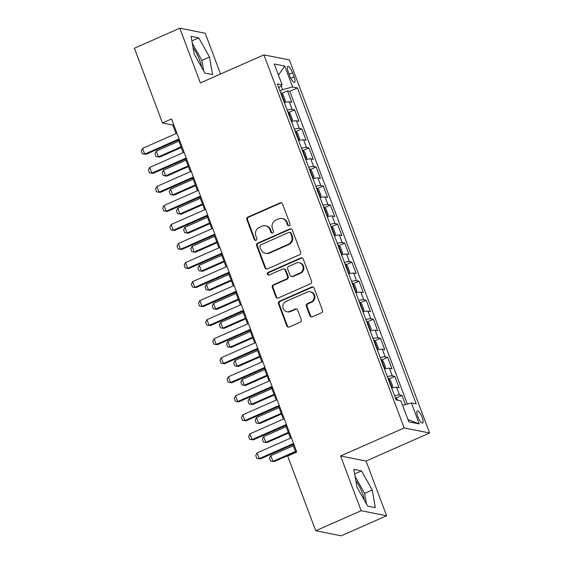 <?xml version="1.0" encoding="UTF-8"?>
<svg xmlns="http://www.w3.org/2000/svg" width="564" height="564" viewBox="0 0 564 564"><rect width="100%" height="100%" fill="white"/><g stroke="black" fill="none" stroke-linecap="round" stroke-linejoin="round"><path stroke-width="0.85" d="M289.233 225.678A1.424 1.339 -78.8 0 0 289.995 223.823L282.529 203.971A2.03 1.911 -78.8 0 0 280.047 202.892L247.956 217.048A2.03 1.911 -78.8 0 0 246.877 219.699L254.336 239.552A1.424 1.339 -78.8 0 0 256.077 240.313A1.424 1.339 -78.8 0 0 256.832 238.452L255.866 235.886A6.5 6.119 -78.8 0 1 259.327 227.391L261.999 226.206A6.5 6.119 -78.8 0 1 265.51 225.811A6.5 6.119 -78.8 0 1 269.952 229.668L270.917 232.241A1.424 1.339 -78.8 0 0 272.659 232.995A1.424 1.339 -78.8 0 0 273.413 231.134L272.447 228.568A6.5 6.119 -78.8 0 1 275.902 220.073L278.581 218.895A6.5 6.119 -78.8 0 1 282.092 218.494A6.5 6.119 -78.8 0 1 286.533 222.357L287.499 224.923A1.424 1.339 -78.8 0 0 289.233 225.678M364.414 500.324A16.144 4.568 66.2 0 0 362.321 492.929A16.144 4.568 66.2 0 0 355.842 480.796M422.168 417.423A6.62 1.875 66.2 0 0 417.297 410.93A6.62 1.875 66.2 0 0 417.769 416.549A6.62 1.875 66.2 0 0 422.64 423.049A6.62 1.875 66.2 0 0 422.168 417.423M193.078 47.764A16.144 4.568 -113.8 0 1 199.557 59.897A16.144 4.568 -113.8 0 1 201.644 67.292M309.883 315.734A2.03 1.911 -78.8 0 0 312.371 316.813L321.374 312.844A2.03 1.911 -78.8 0 0 322.453 310.186L314.169 288.141A2.03 1.911 -78.8 0 0 311.68 287.055L279.589 301.218A2.03 1.911 -78.8 0 0 278.51 303.869L286.801 325.921A2.03 1.911 -78.8 0 0 289.283 327L300.161 322.199A2.03 1.911 -78.8 0 0 301.239 319.548L297.693 310.108A2.03 1.911 -78.8 0 0 295.205 309.03L289.811 311.406A5.436 5.111 -78.8 0 1 282.825 306.992A5.436 5.111 -78.8 0 1 286.054 301.416L307.183 292.089A5.436 5.111 -78.8 0 1 314.169 296.509A5.436 5.111 -78.8 0 1 310.94 302.085L307.422 303.643A2.03 1.911 -78.8 0 0 306.337 306.294L309.883 315.734L310.574 315.868A2.03 1.911 -78.8 0 0 311.624 316.975M340.593 455.994L361.164 510.723L315.755 530.752L341.199 535.8L386.608 515.764L366.043 461.042L429.613 432.99L404.169 427.949L340.593 455.994L366.043 461.042M220.566 74.011L205.24 33.248L179.796 28.2L200.368 82.922L263.938 54.877L404.169 427.949M179.796 28.2L134.387 48.236L162.467 122.945L172.788 124.989L176.031 133.619M315.755 530.752L287.675 456.043L296.756 452.039L171.555 118.941L162.467 122.945M299.533 254.738A2.03 1.911 -78.8 0 0 300.612 252.08L292.328 230.034A2.03 1.911 -78.8 0 0 289.84 228.949L257.748 243.112A2.03 1.911 -78.8 0 0 256.669 245.763L264.96 267.815A2.03 1.911 -78.8 0 0 267.442 268.894L299.533 254.738M303.249 259.087L311.532 281.133A2.03 1.911 -78.8 0 1 310.454 283.791L278.362 297.947A2.03 1.911 -78.8 0 1 275.881 296.868L272.334 287.428A2.03 1.911 -78.8 0 1 273.413 284.778L286.427 279.032A2.03 1.911 -78.8 0 0 287.506 276.381L285.151 270.121A2.03 1.911 -78.8 0 0 282.67 269.035L269.12 275.013A1.424 1.339 -78.8 0 1 267.294 273.857A1.424 1.339 -78.8 0 1 268.14 272.398L300.76 258.002A2.03 1.911 -78.8 0 1 303.249 259.087M405.41 404.543L401.97 395.399L396.168 397.958M394.525 395.695A8.277 1.544 -20.6 0 1 399.46 394.899L396.598 387.285L399.108 387.785L394.821 376.364L389.019 378.923M387.369 376.66A8.277 1.544 -20.6 0 1 392.311 375.864L389.449 368.25L391.959 368.75L387.665 357.329L381.863 359.888M380.214 357.625A8.277 1.544 -20.6 0 1 385.156 356.829L382.293 349.215L384.803 349.715L380.51 338.294L374.707 340.853M373.065 338.59A8.277 1.544 -20.6 0 1 378 337.801L375.138 330.187L377.647 330.68L373.354 319.259L367.552 321.818M365.909 319.555A8.277 1.544 -20.6 0 1 370.844 318.766L367.982 311.152L370.492 311.645L366.198 300.224L360.396 302.783M358.753 300.527A8.277 1.544 -20.6 0 1 363.688 299.731L360.826 292.117L363.336 292.61L359.042 281.189L353.24 283.755M351.598 281.492A8.277 1.544 -20.6 0 1 356.533 280.696L353.67 273.082L356.18 273.575L351.894 262.161L346.092 264.72M344.442 262.457A8.277 1.544 -20.6 0 1 349.384 261.661L346.522 254.047L349.031 254.547L344.738 243.126L338.936 245.685M337.286 243.422A8.277 1.544 -20.6 0 1 342.228 242.626L339.366 235.012L341.876 235.512L337.582 224.091L331.78 226.65M330.137 224.387A8.277 1.544 -20.6 0 1 335.072 223.591L332.21 215.977L334.72 216.477L330.426 205.056L324.624 207.615M322.982 205.352A8.277 1.544 -20.6 0 1 327.917 204.556L325.054 196.942L327.564 197.442L323.271 186.021L317.469 188.58M315.826 186.317A8.277 1.544 -20.6 0 1 320.761 185.521L317.899 177.907L320.408 178.407L316.115 166.986L310.313 169.545M308.67 167.282A8.277 1.544 -20.6 0 1 313.605 166.486L310.743 158.872L313.26 159.372L308.966 147.951L303.164 150.51M301.514 148.247A8.277 1.544 -20.6 0 1 306.456 147.451L303.594 139.844L306.104 140.337L301.81 128.916L296.008 131.475M294.366 129.212A8.277 1.544 -20.6 0 1 299.301 128.423L296.438 120.809L298.948 121.302L294.655 109.881L292.145 109.388A8.277 1.544 159.4 0 0 287.21 110.177M288.853 112.44L294.655 109.881M288.267 71.854L289.84 76.041A6.415 1.812 66.2 0 0 294.563 82.337A6.415 1.812 66.2 0 0 294.105 76.887L292.533 72.7A6.415 1.812 66.2 0 0 287.809 66.404A6.415 1.812 66.2 0 0 288.267 71.854M429.613 432.99L289.381 59.918L263.938 54.877M402.59 405.29L411.382 402.957L416.197 403.909L297.432 87.942L292.617 86.983L282.599 89.648L279.934 90.825M411.382 402.957L419.256 423.895L408.801 421.823L400.934 400.884L396.118 399.925L277.354 83.958L282.162 84.91L274.294 63.972L284.749 66.044L292.617 86.983M407.349 404.028L289.804 91.305L287.499 90.846L291.792 102.267L289.283 101.774A8.277 1.544 159.4 0 0 284.348 102.57M299.301 128.423L301.81 128.916M306.456 147.451L308.966 147.951M313.605 166.486L316.115 166.986M320.761 185.521L323.271 186.021M327.917 204.556L330.426 205.056M335.072 223.591L337.582 224.091M342.228 242.626L344.738 243.126M349.384 261.661L351.894 262.161M356.533 280.696L359.042 281.189M363.688 299.731L366.198 300.224M370.844 318.766L373.354 319.259M378 337.801L380.51 338.294M385.156 356.829L387.665 357.329M392.311 375.864L394.821 376.364M399.46 394.899L401.97 395.399M282.599 89.648L281.14 85.763M361.164 510.723L386.608 515.764M178.428 140.006L183.18 152.654M185.584 159.041L190.336 171.689M192.74 178.076L197.492 190.724M199.896 197.111L204.647 209.759M207.051 216.146L211.803 228.794M214.2 235.181L218.959 247.822M221.356 254.216L226.108 266.857M228.512 273.251L233.263 285.892M235.667 292.286L240.419 304.927M242.823 311.314L247.575 323.962M249.979 330.349L254.731 342.997M257.128 349.384L261.886 362.032M264.283 368.419L269.035 381.067M271.439 387.454L276.191 400.102M278.595 406.489L283.347 419.137M285.751 425.524L290.502 438.165M292.906 444.559L295.86 452.434M173.677 124.595L172.788 124.989M281.697 93.412L287.499 90.846M289.804 91.305L297.432 87.942M278.771 87.73L282.162 84.91M296.438 120.809A8.277 1.544 159.4 0 0 291.503 121.598M303.594 139.844A8.277 1.544 159.4 0 0 298.652 140.633M310.743 158.872A8.277 1.544 159.4 0 0 305.808 159.668M317.899 177.907A8.277 1.544 159.4 0 0 312.964 178.703M325.054 196.942A8.277 1.544 159.4 0 0 320.119 197.738M332.21 215.977A8.277 1.544 159.4 0 0 327.275 216.773M339.366 235.012A8.277 1.544 159.4 0 0 334.431 235.808M346.522 254.047A8.277 1.544 159.4 0 0 341.58 254.843M353.67 273.082A8.277 1.544 159.4 0 0 348.735 273.878M360.826 292.117A8.277 1.544 159.4 0 0 355.891 292.913M367.982 311.152A8.277 1.544 159.4 0 0 363.047 311.941M375.138 330.187A8.277 1.544 159.4 0 0 370.203 330.976M382.293 349.215A8.277 1.544 159.4 0 0 377.358 350.011M389.449 368.25A8.277 1.544 159.4 0 0 384.507 369.046M396.598 387.285A8.277 1.544 159.4 0 0 391.663 388.081M278.468 75.068L284.749 66.044M419.256 423.895L407.941 419.546M194.157 53.947L204.894 73.073L212.557 74.596L209.484 56.985L198.747 37.858L191.083 36.343L194.157 53.947M375.321 507.628L372.247 490.017L361.51 470.891L353.847 469.368L356.92 486.979L367.657 506.105L375.321 507.628M203.703 70.958L201.856 60.355L192.303 43.336M191.88 40.89L198.747 37.858M201.856 60.355L209.484 56.985M366.473 503.99L364.619 493.38L355.073 476.368M354.643 473.922L361.51 470.891M364.619 493.38L372.247 490.017M288.824 225.783A1.424 1.339 -78.8 0 1 288.183 225.057L287.217 222.491A6.5 6.119 -78.8 0 0 282.776 218.628L282.092 218.494M265.51 225.811L266.201 225.945A6.5 6.119 -78.8 0 1 270.635 229.809L271.601 232.375A1.424 1.339 -78.8 0 0 272.243 233.101M281.478 202.864A2.03 1.911 -78.8 0 0 280.731 203.026L248.639 217.182A2.03 1.911 -78.8 0 0 247.561 219.84L255.027 239.693A1.424 1.339 -78.8 0 0 255.661 240.419M291.278 228.928A2.03 1.911 -78.8 0 0 290.531 229.09L258.439 243.246A2.03 1.911 -78.8 0 0 257.36 245.904L265.644 267.949A2.03 1.911 -78.8 0 0 266.694 269.056M290.601 233.193A1.424 1.339 -78.8 0 0 288.867 232.431L260.695 244.861A1.424 1.339 -78.8 0 0 259.941 246.722L260.956 249.429A6.5 6.119 -78.8 0 0 265.397 253.285A6.5 6.119 -78.8 0 0 268.908 252.891L288.162 244.395A6.5 6.119 -78.8 0 0 291.623 235.9L290.601 233.193L291.292 233.327A1.424 1.339 -78.8 0 0 290.319 232.481L289.635 232.347M265.397 253.285L266.088 253.426A6.5 6.119 -78.8 0 0 269.599 253.024L268.908 252.891M291.292 233.327L292.307 236.034A6.5 6.119 -78.8 0 1 288.853 244.529L269.599 253.024M283.77 268.915L284.453 269.049A2.03 1.911 -78.8 0 1 285.842 270.255L288.197 276.515A2.03 1.911 -78.8 0 1 287.111 279.166L274.097 284.912A2.03 1.911 -78.8 0 0 273.018 287.569L276.564 297.002A2.03 1.911 -78.8 0 0 277.615 298.109M302.198 257.981A2.03 1.911 -78.8 0 0 301.451 258.143L268.824 272.539A1.424 1.339 -78.8 0 0 268.704 275.119M299.935 273.075A5.436 5.111 -78.8 0 0 299.11 262.746A5.436 5.111 -78.8 0 0 296.178 263.078L288.733 266.363A2.03 1.911 -78.8 0 0 287.654 269.021L290.002 275.274A2.03 1.911 -78.8 0 0 292.49 276.36L299.935 273.075L300.619 273.209A5.436 5.111 -78.8 0 0 299.801 262.88L299.11 262.746M291.391 276.48L292.082 276.621A2.03 1.911 -78.8 0 0 293.174 276.494L292.49 276.36M300.619 273.209L293.174 276.494M310.122 291.757L310.806 291.898A5.436 5.111 -78.8 0 1 311.631 302.226L308.106 303.777A2.03 1.911 -78.8 0 0 307.027 306.435L310.574 315.868M286.879 311.744L287.569 311.878A5.436 5.111 -78.8 0 0 290.502 311.547L289.811 311.406M296.643 309.009A2.03 1.911 -78.8 0 0 295.896 309.164L290.502 311.547M313.119 287.034A2.03 1.911 -78.8 0 0 312.371 287.196L280.28 301.352A2.03 1.911 -78.8 0 0 279.201 304.01L287.485 326.055A2.03 1.911 -78.8 0 0 288.535 327.155M284.305 102.465L285.335 100.667L283.184 94.956L281.098 92.785A5.485 1.022 159.4 0 0 280.661 92.764M284.672 102.303A5.485 1.022 159.4 0 0 284.235 102.281M282.571 98.679C283.114 97.896 282.832 97.135 281.718 96.395M178.866 141.162L156.32 151.11L158.463 156.82L181.009 146.873M159.704 157.067L156.08 156.538L159.704 157.067L181.27 147.549M156.08 156.538L155.008 153.683L156.32 151.11M179.07 138.934L144.708 154.092L145.949 154.339L142.332 153.81L141.254 150.955L142.565 148.381L176.92 133.224M179.324 139.611L145.949 154.339M142.565 148.381L144.708 154.092L142.332 153.81M291.461 121.5L292.49 119.702L290.34 113.991L288.246 111.82A5.485 1.022 159.4 0 0 287.816 111.792M291.828 121.338A5.485 1.022 159.4 0 0 291.391 121.309M289.727 117.714C290.27 116.931 289.981 116.17 288.867 115.43M186.021 160.197L163.475 170.145L165.619 175.855L188.164 165.908M166.859 176.102L163.236 175.573L166.859 176.102L188.418 166.584M163.236 175.573L162.164 172.718L163.475 170.145M298.617 140.528L299.639 138.737L297.496 133.026L295.402 130.855A5.485 1.022 159.4 0 0 294.972 130.827M298.983 140.373A5.485 1.022 159.4 0 0 298.546 140.344M296.883 136.749C297.425 135.959 297.136 135.198 296.022 134.465M193.177 179.232L170.631 189.18L172.774 194.89L195.32 184.943M174.015 195.137L170.391 194.608L174.015 195.137L195.574 185.619M170.391 194.608L169.32 191.753L170.631 189.18M305.773 159.563L306.795 157.772L304.652 152.061L302.558 149.883A5.485 1.022 159.4 0 0 302.121 149.862M306.139 159.4A5.485 1.022 159.4 0 0 305.702 159.379M304.038 155.784C304.581 154.994 304.292 154.233 303.178 153.5M200.326 198.267L177.78 208.215L179.93 213.925L202.476 203.978M181.164 214.172L177.547 213.643L181.164 214.172L202.73 204.654M177.547 213.643L176.476 210.788L177.78 208.215M312.921 178.598L313.951 176.807L311.807 171.096L309.714 168.918A5.485 1.022 159.4 0 0 309.276 168.897M313.288 178.435A5.485 1.022 159.4 0 0 312.858 178.414M311.194 174.819C311.73 174.029 311.448 173.268 310.334 172.535M207.481 217.302L184.936 227.25L187.086 232.96L209.632 223.013M188.32 233.207L184.703 232.678L188.32 233.207L209.886 223.689M184.703 232.678L183.631 229.823L184.936 227.25M186.226 157.969L151.864 173.127L153.105 173.374L149.481 172.845L148.41 169.99L149.721 167.416L184.076 152.259M186.48 158.646L153.105 173.374M149.721 167.416L151.864 173.127L149.481 172.845M193.374 177.004L159.02 192.162L160.261 192.409L156.637 191.88L155.565 189.025L156.877 186.451L191.231 171.294M193.635 177.681L160.261 192.409M156.877 186.451L159.02 192.162L156.637 191.88M200.53 196.039L166.176 211.197L167.409 211.444L163.793 210.915L162.721 208.06L164.025 205.486L198.387 190.329M200.784 196.716L167.409 211.444M164.025 205.486L166.176 211.197L163.793 210.915M207.686 215.074L173.331 230.232L174.565 230.479L170.948 229.95L169.877 227.095L171.181 224.521L205.543 209.364M207.94 215.751L174.565 230.479M171.181 224.521L173.331 230.232L170.948 229.95M320.077 197.633L321.106 195.842L318.956 190.131L316.869 187.953A5.485 1.022 159.4 0 0 316.432 187.932M320.444 197.471A5.485 1.022 159.4 0 0 320.007 197.449M318.35 193.854C318.886 193.064 318.604 192.303 317.49 191.57M214.637 236.337L192.091 246.285L194.235 251.995L216.78 242.048M195.475 252.242L191.859 251.706L195.475 252.242L217.041 242.724M191.859 251.706L190.78 248.858L192.091 246.285M214.842 234.109L180.487 249.267L181.721 249.514L178.104 248.985L177.025 246.13L178.337 243.556L212.691 228.399M215.096 234.786L181.721 249.514M178.337 243.556L180.487 249.267L178.104 248.985M327.233 216.668L328.262 214.877L326.112 209.166L324.025 206.988A5.485 1.022 159.4 0 0 323.588 206.967M327.599 216.506A5.485 1.022 159.4 0 0 327.162 216.484M325.498 212.889C326.041 212.099 325.759 211.338 324.645 210.605M221.793 255.372L199.247 265.32L201.39 271.03L223.936 261.083M202.631 271.27L199.007 270.741L202.631 271.27L224.197 261.759M199.007 270.741L197.936 267.886L199.247 265.32M221.997 253.144L187.636 268.302L188.877 268.549L185.253 268.02L184.181 265.165L185.493 262.591L219.847 247.434M222.251 253.821L188.877 268.549M185.493 262.591L187.636 268.302L185.253 268.02M334.389 235.703L335.418 233.912L333.268 228.201L331.174 226.023A5.485 1.022 159.4 0 0 330.744 226.002M334.755 235.541A5.485 1.022 159.4 0 0 334.318 235.519M332.654 231.924C333.197 231.134 332.908 230.373 331.794 229.64M228.949 274.407L206.403 284.355L208.546 290.065L231.092 280.111M209.787 290.305L206.163 289.776L209.787 290.305L231.346 280.794M206.163 289.776L205.092 286.921L206.403 284.355M229.153 272.172L194.791 287.337L196.032 287.577L192.409 287.048L191.337 284.193L192.648 281.626L227.003 266.462M229.407 272.856L196.032 287.577M192.648 281.626L194.791 287.337L192.409 287.048M341.544 254.738L342.567 252.947L340.423 247.236L338.329 245.058A5.485 1.022 159.4 0 0 337.899 245.037M341.911 254.576A5.485 1.022 159.4 0 0 341.474 254.554M339.81 250.952C340.353 250.169 340.064 249.408 338.95 248.668M236.104 293.435L213.559 303.383L215.702 309.093L238.248 299.146M216.943 309.34L213.319 308.811L216.943 309.34L238.501 299.829M213.319 308.811L212.247 305.956L213.559 303.383M236.302 291.207L201.947 306.372L203.188 306.612L199.564 306.083L198.493 303.228L199.804 300.661L234.159 285.497M236.563 291.891L203.188 306.612M199.804 300.661L201.947 306.372L199.564 306.083M348.7 273.773L349.722 271.975L347.579 266.271L345.485 264.093A5.485 1.022 159.4 0 0 345.048 264.072M349.067 273.611A5.485 1.022 159.4 0 0 348.63 273.589M346.966 269.987C347.509 269.204 347.22 268.443 346.106 267.703M243.253 312.47L220.707 322.418L222.858 328.128L245.403 318.181M224.091 328.375L220.475 327.846L224.091 328.375L245.657 318.864M220.475 327.846L219.403 324.991L220.707 322.418M243.458 310.242L209.103 325.4L210.337 325.647L206.72 325.118L205.648 322.263L206.953 319.689L241.314 304.532M243.711 310.926L210.337 325.647M206.953 319.689L209.103 325.4L206.72 325.118M355.849 292.808L356.878 291.01L354.735 285.299L352.641 283.128A5.485 1.022 159.4 0 0 352.204 283.107M356.215 292.646A5.485 1.022 159.4 0 0 355.785 292.624M354.121 289.022C354.657 288.239 354.375 287.478 353.261 286.738M250.409 331.505L227.863 341.453L230.013 347.163L252.559 337.216M231.247 347.41L227.63 346.881L231.247 347.41L252.813 337.899M227.63 346.881L226.559 344.026L227.863 341.453M250.613 329.277L216.259 344.435L217.492 344.682L213.876 344.153L212.804 341.298L214.108 338.724L248.47 323.567M250.867 329.954L217.492 344.682M214.108 338.724L216.259 344.435L213.876 344.153M363.004 311.843L364.034 310.045L361.884 304.334L359.797 302.163A5.485 1.022 159.4 0 0 359.36 302.135M363.371 311.68A5.485 1.022 159.4 0 0 362.934 311.652M361.27 308.057C361.813 307.274 361.531 306.513 360.417 305.773M257.565 350.54L235.019 360.488L237.162 366.198L259.708 356.251M238.403 366.445L234.786 365.916L238.403 366.445L259.969 356.927M234.786 365.916L233.707 363.061L235.019 360.488M257.769 348.312L223.407 363.47L224.648 363.717L221.032 363.188L219.953 360.333L221.264 357.759L255.619 342.602M258.023 348.989L224.648 363.717M221.264 357.759L223.407 363.47L221.032 363.188M370.16 330.871L371.19 329.08L369.039 323.369L366.952 321.198A5.485 1.022 159.4 0 0 366.515 321.17M370.527 330.716A5.485 1.022 159.4 0 0 370.09 330.687M368.426 327.092C368.969 326.302 368.687 325.548 367.573 324.808M264.72 369.575L242.175 379.523L244.318 385.233L266.864 375.286M245.559 385.48L241.935 384.951L245.559 385.48L267.117 375.962M241.935 384.951L240.863 382.096L242.175 379.523M264.925 367.347L230.563 382.505L231.804 382.752L228.18 382.223L227.109 379.368L228.42 376.794L262.775 361.637M265.179 368.024L231.804 382.752M228.42 376.794L230.563 382.505L228.18 382.223M377.316 349.906L378.345 348.115L376.195 342.404L374.101 340.226A5.485 1.022 159.4 0 0 373.671 340.205M377.683 349.743A5.485 1.022 159.4 0 0 377.245 349.722M375.582 346.127C376.125 345.337 375.835 344.576 374.722 343.843M271.876 388.61L249.33 398.558L251.473 404.268L274.019 394.321M252.714 404.515L249.091 403.986L252.714 404.515L274.273 394.997M249.091 403.986L248.019 401.131L249.33 398.558M384.472 368.941L385.494 367.15L383.351 361.439L381.257 359.261A5.485 1.022 159.4 0 0 380.82 359.24M384.838 368.778A5.485 1.022 159.4 0 0 384.401 368.757M382.737 365.162C383.28 364.372 382.991 363.611 381.877 362.878M279.025 407.645L256.479 417.593L258.629 423.303L281.175 413.356M259.87 423.55L256.246 423.021L259.87 423.55L281.429 414.032M256.246 423.021L255.175 420.166L256.479 417.593M391.627 387.976L392.65 386.185L390.507 380.474L388.413 378.296A5.485 1.022 159.4 0 0 387.976 378.275M391.987 387.813A5.485 1.022 159.4 0 0 391.557 387.792M389.893 384.197C390.436 383.407 390.147 382.646 389.033 381.913M286.181 426.68L263.635 436.628L265.785 442.338L288.331 432.391M267.019 442.585L263.402 442.056L267.019 442.585L288.585 433.067M263.402 442.056L262.331 439.201L263.635 436.628M397.951 400.292L395.568 397.331A5.485 1.022 159.4 0 0 395.131 397.31M293.336 445.715L270.791 455.663L272.941 461.373L295.487 451.426M274.174 461.613L270.558 461.084L274.174 461.613L295.74 452.102M270.558 461.084L269.479 458.229L270.791 455.663M272.074 386.382L237.719 401.54L238.96 401.787L235.336 401.258L234.264 398.403L235.576 395.829L269.93 380.672M272.334 387.059L238.96 401.787M235.576 395.829L237.719 401.54L235.336 401.258M279.229 405.417L244.875 420.575L246.115 420.822L242.492 420.293L241.42 417.438L242.731 414.864L277.086 399.707M279.49 406.094L246.115 420.822M242.731 414.864L244.875 420.575L242.492 420.293M286.385 424.452L252.03 439.61L253.264 439.857L249.648 439.328L248.576 436.473L249.88 433.899L284.242 418.742M286.639 425.129L253.264 439.857M249.88 433.899L252.03 439.61L249.648 439.328M293.541 443.487L259.186 458.645L260.42 458.892L256.803 458.363L255.732 455.508L257.036 452.934L291.398 437.777M293.795 444.164L260.42 458.892M257.036 452.934L259.186 458.645L256.803 458.363M292.145 109.388L289.283 101.774M289.149 74.194L292.533 72.7M290.848 78.325L294.105 76.887M287.217 222.491L286.533 222.357M271.601 232.375L270.917 232.241M270.635 229.809L269.952 229.668M255.027 239.693L254.336 239.552M247.561 219.84L246.877 219.699M248.639 217.182L247.956 217.048M280.731 203.026L280.047 202.892M288.183 225.057L287.499 224.923M265.644 267.949L264.96 267.815M257.36 245.904L256.669 245.763M258.439 243.246L257.748 243.112M290.531 229.09L289.84 228.949M288.853 244.529L288.162 244.395M292.307 236.034L291.623 235.9M276.564 297.002L275.881 296.868M273.018 287.569L272.334 287.428M274.097 284.912L273.413 284.778M287.111 279.166L286.427 279.032M288.197 276.515L287.506 276.381M285.842 270.255L285.151 270.121M268.824 272.539L268.14 272.398M301.451 258.143L300.76 258.002M307.027 306.435L306.337 306.294M308.106 303.777L307.422 303.643M311.631 302.226L310.94 302.085M295.896 309.164L295.205 309.03M287.485 326.055L286.801 325.921M279.201 304.01L278.51 303.869M280.28 301.352L279.589 301.218M312.371 287.196L311.68 287.055M284.693 102.26L281.147 92.834M291.842 121.295L288.303 111.869M298.998 140.33L295.458 130.904M306.153 159.365L302.614 149.939M313.309 178.393L309.77 168.974M320.465 197.428L316.919 188.009M327.621 216.463L324.074 207.044M334.769 235.498L331.23 226.079M341.925 254.533L338.386 245.114M349.081 273.568L345.542 264.149M356.236 292.603L352.69 283.177M363.392 311.638L359.846 302.212M370.541 330.673L367.002 321.247M377.697 349.708L374.158 340.282M384.852 368.743L381.313 359.317M392.008 387.771L388.469 378.352M396.612 400.024L395.618 397.387"/></g></svg>
